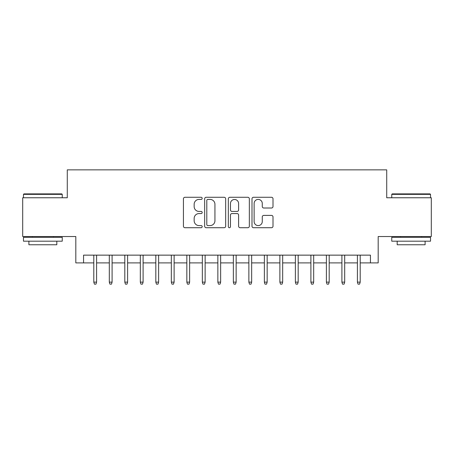 <?xml version="1.0" encoding="UTF-8"?>
<svg xmlns="http://www.w3.org/2000/svg" width="454" height="454" viewBox="0 0 454 454"><rect width="100%" height="100%" fill="white"/><g stroke="black" fill="none" stroke-linecap="round" stroke-linejoin="round"><path stroke-width="0.68" d="M202.189 198.347A1.067 1.067 0 0 0 201.122 197.28L184.954 197.28A1.521 1.521 0 0 0 183.433 198.801L183.433 226.2A1.521 1.521 0 0 0 184.954 227.721L201.122 227.721A1.067 1.067 0 0 0 202.189 226.654A1.067 1.067 0 0 0 201.122 225.593L199.034 225.593A4.869 4.869 0 0 1 194.159 220.718L194.159 218.436A4.869 4.869 0 0 1 199.034 213.567L201.122 213.567A1.067 1.067 0 0 0 202.189 212.5A1.067 1.067 0 0 0 201.122 211.433L199.034 211.433A4.869 4.869 0 0 1 194.159 206.564L194.159 204.283A4.869 4.869 0 0 1 199.034 199.414L201.122 199.414A1.067 1.067 0 0 0 202.189 198.347M271.481 208.011A1.521 1.521 0 0 0 273.007 206.491L273.007 198.801A1.521 1.521 0 0 0 271.481 197.28L253.525 197.28A1.521 1.521 0 0 0 251.998 198.801L251.998 226.2A1.521 1.521 0 0 0 253.525 227.721L271.481 227.721A1.521 1.521 0 0 0 273.007 226.2L273.007 216.916A1.521 1.521 0 0 0 271.481 215.395L263.797 215.395A1.521 1.521 0 0 0 262.276 216.916L262.276 221.518A4.069 4.069 0 0 1 258.201 225.593A4.069 4.069 0 0 1 254.132 221.518L254.132 203.483A4.069 4.069 0 0 1 258.201 199.414A4.069 4.069 0 0 1 262.276 203.483L262.276 206.491A1.521 1.521 0 0 0 263.797 208.011L271.481 208.011M83.564 262.9L83.564 255.142L370.436 255.142L370.436 262.9L378.188 262.9L378.188 236.534L431.3 236.534L431.3 197.768L386.717 197.768L386.717 169.858L67.283 169.858L67.283 197.768L22.7 197.768L22.7 236.534L75.812 236.534L75.812 262.9L93.796 262.9M225.666 198.801A1.521 1.521 0 0 0 224.145 197.28L206.184 197.28A1.521 1.521 0 0 0 204.663 198.801L204.663 226.2A1.521 1.521 0 0 0 206.184 227.721L224.145 227.721A1.521 1.521 0 0 0 225.666 226.2L225.666 198.801M229.855 197.28L247.816 197.28A1.521 1.521 0 0 1 249.337 198.801L249.337 226.2A1.521 1.521 0 0 1 247.816 227.721L240.126 227.721A1.521 1.521 0 0 1 238.605 226.2L238.605 215.088A1.521 1.521 0 0 0 237.084 213.567L231.983 213.567A1.521 1.521 0 0 0 230.462 215.088L230.462 226.654A1.067 1.067 0 0 1 229.395 227.721A1.067 1.067 0 0 1 228.334 226.654L228.334 198.801A1.521 1.521 0 0 1 229.855 197.28M96.588 262.9L109.306 262.9M112.098 262.9L124.81 262.9M127.602 262.9L140.32 262.9M143.106 262.9L155.824 262.9M158.616 262.9L171.334 262.9M174.12 262.9L186.838 262.9M189.63 262.9L202.342 262.9M205.134 262.9L217.852 262.9M220.644 262.9L233.356 262.9M236.148 262.9L248.866 262.9M251.658 262.9L264.37 262.9M267.162 262.9L279.88 262.9M282.666 262.9L295.384 262.9M298.176 262.9L310.894 262.9M313.68 262.9L326.398 262.9M329.19 262.9L341.902 262.9M344.694 262.9L357.411 262.9M360.204 262.9L370.436 262.9M207.858 199.414A1.067 1.067 0 0 0 206.797 200.475L206.797 224.526A1.067 1.067 0 0 0 207.858 225.593L210.066 225.593A4.869 4.869 0 0 0 214.935 220.718L214.935 204.283A4.869 4.869 0 0 0 210.066 199.414L207.858 199.414M238.605 203.557A4.069 4.069 0 0 0 234.536 199.488A4.069 4.069 0 0 0 230.462 203.557L230.462 209.913A1.521 1.521 0 0 0 231.983 211.433L237.084 211.433A1.521 1.521 0 0 0 238.605 209.913L238.605 203.557M93.796 282.127L94.421 284.142L95.97 284.142L96.588 282.127L93.796 282.127L93.796 255.142M96.588 282.127L96.588 255.142M23.943 193.892L61.778 193.892L62.243 194.357L23.477 194.357L23.943 193.892M42.858 241.188L23.477 241.188L23.477 237.311L62.243 237.311L62.243 241.188L42.858 241.188M56.812 241.188L56.812 244.757L28.903 244.757L28.903 241.188M392.222 193.892L430.057 193.892L430.523 194.357L391.757 194.357L392.222 193.892M411.142 241.188L391.757 241.188L391.757 237.311L430.523 237.311L430.523 241.188L411.142 241.188M425.097 241.188L425.097 244.757L397.188 244.757L397.188 241.188M109.306 282.127L109.925 284.142L111.474 284.142L112.098 282.127L109.306 282.127L109.306 255.142M112.098 282.127L112.098 255.142M124.81 282.127L125.429 284.142L126.984 284.142L127.602 282.127L124.81 282.127L124.81 255.142M127.602 282.127L127.602 255.142M140.32 282.127L140.939 284.142L142.488 284.142L143.106 282.127L140.32 282.127L140.32 255.142M143.106 282.127L143.106 255.142M155.824 282.127L156.443 284.142L157.998 284.142L158.616 282.127L155.824 282.127L155.824 255.142M158.616 282.127L158.616 255.142M171.334 282.127L171.953 284.142L173.502 284.142L174.12 282.127L171.334 282.127L171.334 255.142M174.12 282.127L174.12 255.142M186.838 282.127L187.457 284.142L189.012 284.142L189.63 282.127L186.838 282.127L186.838 255.142M189.63 282.127L189.63 255.142M202.342 282.127L202.966 284.142L204.516 284.142L205.134 282.127L202.342 282.127L202.342 255.142M205.134 282.127L205.134 255.142M217.852 282.127L218.47 284.142L220.02 284.142L220.644 282.127L217.852 282.127L217.852 255.142M220.644 282.127L220.644 255.142M233.356 282.127L233.98 284.142L235.53 284.142L236.148 282.127L233.356 282.127L233.356 255.142M236.148 282.127L236.148 255.142M248.866 282.127L249.484 284.142L251.034 284.142L251.658 282.127L248.866 282.127L248.866 255.142M251.658 282.127L251.658 255.142M264.37 282.127L264.988 284.142L266.543 284.142L267.162 282.127L264.37 282.127L264.37 255.142M267.162 282.127L267.162 255.142M279.88 282.127L280.498 284.142L282.048 284.142L282.666 282.127L279.88 282.127L279.88 255.142M282.666 282.127L282.666 255.142M295.384 282.127L296.002 284.142L297.557 284.142L298.176 282.127L295.384 282.127L295.384 255.142M298.176 282.127L298.176 255.142M310.894 282.127L311.512 284.142L313.061 284.142L313.68 282.127L310.894 282.127L310.894 255.142M313.68 282.127L313.68 255.142M326.398 282.127L327.016 284.142L328.571 284.142L329.19 282.127L326.398 282.127L326.398 255.142M329.19 282.127L329.19 255.142M341.902 282.127L342.526 284.142L344.075 284.142L344.694 282.127L341.902 282.127L341.902 255.142M344.694 282.127L344.694 255.142M357.411 282.127L358.03 284.142L359.579 284.142L360.204 282.127L357.411 282.127L357.411 255.142M360.204 282.127L360.204 255.142M23.477 197.768L23.477 194.357M32.313 237.311L32.313 236.534M53.402 237.311L53.402 236.534M62.243 197.768L62.243 194.357M391.757 197.768L391.757 194.357M400.598 237.311L400.598 236.534M421.687 237.311L421.687 236.534M430.523 197.768L430.523 194.357"/></g></svg>

